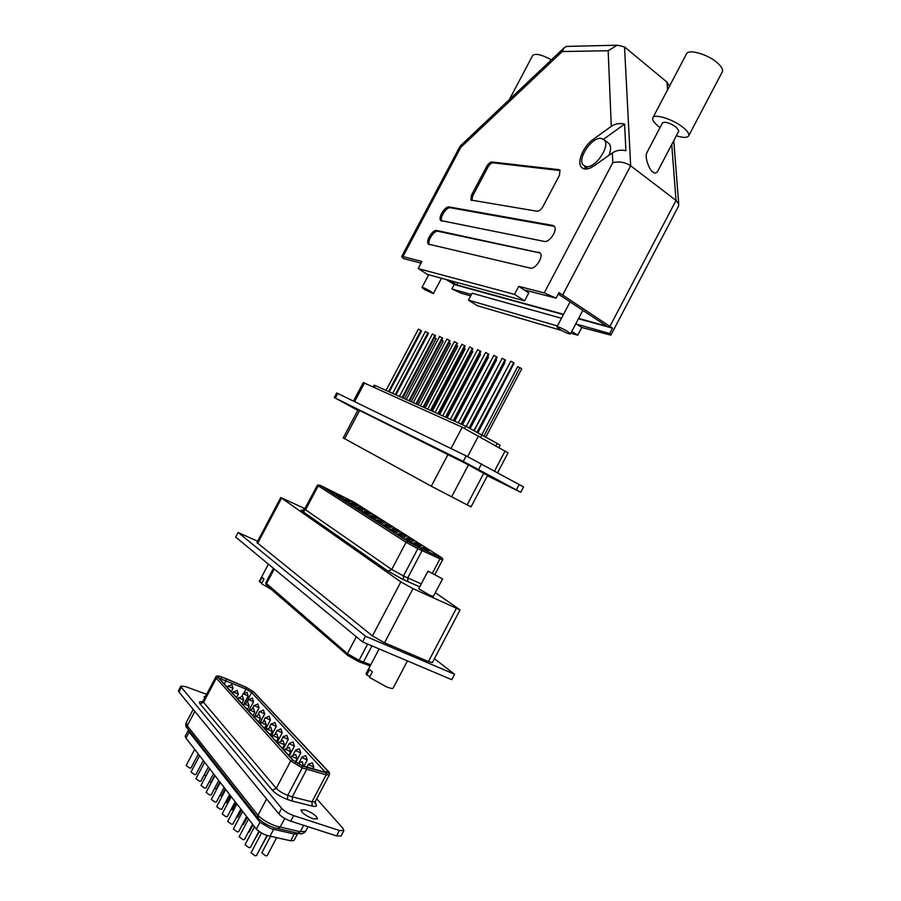 <?xml version="1.0" encoding="UTF-8"?>
<svg xmlns="http://www.w3.org/2000/svg" width="901" height="901" viewBox="0 0 901 901"><rect width="100%" height="100%" fill="white"/><g stroke="black" fill="none" stroke-linecap="round" stroke-linejoin="round"><path stroke-width="1.35" d="M442.582 578.881L433.313 596.507L429.946 595.336L418.717 588.725L427.975 571.11L442.582 578.881L427.975 571.11M304.369 509.606L312.343 494.717M271.381 589.445L261.538 583.657L263.993 579.028L262.045 577.361L259.601 581.978L259.342 581.28L268.397 564.139M407.432 660.917L393.106 688.184C392.611 688.837 390.403 688.375 386.484 686.821L369.41 677.372L372.293 671.887L369.579 669.556L366.707 675.018L366.088 673.644L379.096 648.923M259.601 581.978L261.909 582.97M460.062 609.898L432.401 662.573L428.437 661.548L384.536 642.773L372.428 635.926L256.965 542.56L280.785 497.543L400.855 581.911L413.018 588.635L460.062 609.898L435.318 592.678M304.583 508.479L280.785 497.543M421.905 548.855L439.665 557.111C442.188 558.26 442.56 558.248 440.758 557.077L353.89 502.094L319.911 485.177L407.916 541.501L421.972 548.9L422.017 550.725L407.714 577.913L421.274 583.859M357.956 661.244L361.932 662.899L363.396 662.122L371.944 645.893M366.707 675.018L369.951 676.347M407.905 581.719L407.714 577.913L403.479 575.942L417.816 548.698L406.047 542.289L391.732 569.477L403.479 575.942L403.389 579.602L419.708 586.833L403.457 579.658L387.971 571.11L302.162 511.149C300.326 509.808 300.979 509.797 304.121 511.126M361.932 662.899L357.922 661.244M357.934 410.101L355.704 409.009L357.855 410.248M480.695 470.986L496.44 479.366L480.695 470.986M498.963 447.425L500.066 445.308L497.104 443.371L465.738 426.218L375.368 385.628L374.118 385.166L373.183 386.934M359.623 410.428L358.125 409.73L343.225 437.92L431.286 486.213L471.032 506.903L487.554 475.469L468.441 464.905L359.623 410.428L344.655 438.731M357.798 410.36L335.318 398.084L463.26 461.391L520.71 492.295L487.396 475.784M520.71 492.295L523.537 486.923L466.166 455.895L337.762 393.467L336.659 392.982L334.226 397.578M497.634 472.665L508.051 452.854L462.213 427.22L363.272 382.553L353.462 401.103M386.045 390.426L418.447 329.068L421.544 330.915L389.322 391.901M420.97 330.329L388.613 391.575M434.564 337.638L436.152 338.663L404.459 398.692M441.738 340.195L443.213 341.152L411.239 401.745M449.036 342.797L450.41 343.686L418.143 404.842M456.48 345.455L457.742 346.277L425.182 408.007M464.071 348.158L465.209 348.912L432.345 411.228M471.797 350.917L472.822 351.593L439.654 414.505M479.681 353.744L480.582 354.33L447.099 417.85M487.723 356.616L488.488 357.111L454.69 421.263M495.933 359.544L496.552 359.961L462.427 424.743M466.222 426.443L500.877 360.783M504.301 362.54L504.774 362.855L470.266 428.403M474.072 430.363L509.414 363.801M512.838 365.592L478.071 432.491M481.922 434.631L517.681 366.696L519.933 367.631L521.724 368.836L485.898 436.917M519.933 367.631L484.04 435.847M392.667 393.399L425.362 331.478L428.471 333.336L395.967 394.886M427.907 332.751L395.269 394.57M399.413 396.429L432.412 333.933L435.532 335.803L402.736 397.927M434.98 335.217L402.037 397.611M406.283 399.515L439.587 336.433L442.729 338.314L409.628 401.024M442.188 337.729L408.941 400.708M413.289 402.657L446.896 338.979L450.05 340.871L416.656 404.177M449.52 340.285L415.969 403.873M420.429 405.867L454.341 341.569L457.528 343.484L423.808 407.387M456.998 342.898L423.143 407.083M427.705 409.133L461.943 344.216L465.13 346.142L431.106 410.665M464.623 345.556L430.441 410.372M435.115 412.467L469.68 346.908L472.89 348.845L438.539 414.01M472.394 348.27L437.897 413.717M442.684 415.868L477.575 349.656L480.807 351.615L446.13 417.411M480.323 351.03L445.488 417.129M450.399 419.337L485.628 352.46L488.883 354.431L453.867 420.891M488.41 353.845L453.237 420.609M458.26 422.873L493.849 355.321L497.115 357.303L461.751 424.439M496.654 356.728L461.132 424.157M466.29 426.477L502.229 358.238L505.506 360.231L469.748 428.155M505.067 359.657L469.162 427.862M474.309 430.487L510.777 361.222L513.66 362.652L477.158 431.996M513.66 362.652L514.077 363.227L477.721 432.3M209.685 768.767L206.138 775.491L204.031 775.209M208.356 767.033L200.867 781.223L199.324 781.178L195.956 778.678L204.64 762.235M214.753 775.31L211.161 782.102L209.178 781.888M213.503 773.7L205.946 788.026L204.403 787.992L200.991 785.447L209.753 768.846M219.912 781.978L216.285 788.837L214.427 788.679M225.16 788.78L221.511 795.707L219.776 795.606M218.752 780.48L211.116 794.952L209.573 794.93L206.115 792.351L214.967 775.592M224.101 787.406L216.398 802.025L214.843 802.003L211.352 799.39L220.283 782.462M230.521 795.707L226.827 802.701L225.261 802.667M229.575 794.479L221.792 809.244L220.238 809.244L216.702 806.575L225.712 789.49M235.161 801.699L227.289 816.621L225.734 816.621L222.164 813.907L231.253 796.653M246.626 816.531L238.596 831.758L237.042 831.781L233.37 828.976L242.651 811.384M252.539 824.167L244.43 839.563L242.865 839.597L239.148 836.747L248.518 818.975M258.914 831.308L250.377 847.537L248.811 847.571L245.049 844.676L254.499 826.724M276.652 837.648L267.124 855.736L265.604 855.781L261.819 852.853L270.548 836.274M267.056 835.497L256.447 855.668L254.882 855.713L251.075 852.763L261.493 832.963M240.837 809.042L232.886 824.111L231.332 824.122L227.705 821.374L236.895 803.951M203.299 760.5L195.877 774.545L194.346 774.5L191.012 772.033L199.617 755.736M198.333 754.081L190.989 768.001L189.458 767.945L186.158 765.512L194.695 749.362M274.242 827.794L277.485 828.526L280.188 827.073L284.727 818.446M305.518 810.044C312.884 813.074 316.87 816.024 317.467 818.896L313.03 818.784C305.619 815.72 301.61 812.77 301.024 809.909L305.518 810.044M180.898 686.1L178.466 690.707L178.905 691.923L181.349 687.305L180.898 686.1L185.674 686.652L206.611 694.367M178.905 691.923L278.781 813.84C281.596 816.847 285.572 819.291 290.696 821.149L336.58 835.914L341.062 835.982L343.889 830.598L342.921 828.323L316.735 798.827M278.781 813.84L281.686 808.321C284.525 811.305 288.5 813.738 293.613 815.608L339.418 830.497L343.889 830.598M281.686 808.321L181.349 687.305M205.563 696.338L204.099 696.631L204.696 697.971M226.241 678.735L221.522 676.955C218.098 675.761 216.95 675.919 218.087 677.439L292.634 760.016L302.342 765.839L306.7 767.37L306.7 769.443L292.284 796.844L311.949 801.856L315.237 801.676L315.44 803.974L314.832 802.859M224.405 684.152L226.545 678.926L246.311 687.395L253.339 691.731L327.75 771.019C329.203 772.72 328.572 773.249 325.88 772.596L306.07 767.055M221.252 676.854L246.074 687.226M314.945 802.667L315.35 803.118C317.648 806.023 316.578 807.014 312.151 806.08L292.262 801.068L292.284 796.844L287.779 795.335C282.824 793.488 278.983 791.157 276.258 788.33L203.592 702.307L200.067 703.895C198.648 702.048 199.403 701.372 202.32 701.868M258.328 818.457L257.979 815.315L266.583 798.962M257.776 817.748L187.633 728.616L187.262 725.767L194.864 711.396M278.037 828.638L297.645 833.166L300.27 831.747L303.648 825.316M290.708 840.802L294.267 834.044L297.51 833.763L293.974 840.498L290.708 840.802L270.063 836.162L273.679 829.303L270.931 828.706L259.95 822.23L189.187 732.085L188.523 729.742M270.063 836.162C265.097 835.261 260.524 832.907 256.346 829.1L259.95 822.23M256.346 829.1L185.989 738.122L189.187 732.085M185.989 738.122L185.167 736.207L188.343 730.204M267.383 835.599L260.524 847.909M259.353 831.612L254.33 840.014M253.012 824.787L249.16 832.096L248.271 832.265M247.223 817.308L243.416 824.528L242.346 824.663M241.547 809.965L237.774 817.117L236.535 817.196M235.983 802.757L232.244 809.841L230.847 809.864M424.641 289.649L433.392 293.58L430.768 291.44C426.173 288.759 423.245 287.442 421.995 287.498L424.641 289.649M559.453 329.18C565.017 332.469 568.689 334.046 570.468 333.922L567.979 331.681C562.393 328.381 558.71 326.793 556.931 326.917L559.453 329.18M660.073 127.548L658.282 126.196C653.867 122.581 652.054 119.777 652.853 117.806L686.483 53.891C688.398 48.688 707.927 54.285 717.444 62.912C721.645 66.663 723.255 69.659 722.275 71.877L688.634 135.916C687.193 137.921 683.093 137.876 676.336 135.781M652.853 117.806C654.385 113.312 673.655 119.473 683.408 127.683C687.7 131.264 689.445 134.012 688.634 135.916M678.836 131.028L676.426 127.266C669.95 122.908 665.332 121.41 662.562 122.806L646.963 152.472C644.001 157.979 650.533 171.719 652.921 171.99C654.486 173.499 656.029 173.341 657.55 171.528L678.836 131.028M585.323 169.039L584.794 166.257L588.116 168.735M601.091 138.36C591.743 136.975 577.068 158.824 583.127 165.007L586.213 166.606C595.324 168.408 610.484 146.322 604.402 140.027L601.091 138.36M524.573 300.855L514.505 294.357L418.177 268.566L427.57 274.467L524.573 300.855L528.763 292.904L524.078 289.84L556.063 298.141L544.227 292.904L612.781 162.698L612.376 152.911C616.475 150.264 620.98 149.543 625.902 150.737L624.596 124.124L603.557 139.216M514.505 294.357L518.717 286.349L544.227 292.904M518.717 286.349L524.078 289.84M460.107 146.176L460.749 147.404L402.961 256.605L421.927 261.481L418.177 268.566M402.961 256.605L401.632 256.594L403.434 258.553L421.06 263.126M578.442 318.763L612.522 328.155L558.969 292.634L556.063 298.141M609.977 326.263L676.032 200.439L630.666 165.784C625.012 162.157 619.043 161.133 612.781 162.698M571.808 331.388L577.732 335.217L570.851 333.201M561.661 330.498L477.372 305.721L468.452 300.123L557.437 325.948M563.407 314.618L454.228 284.513L446.063 279.49M420.823 263.565L419.461 262.709M667.551 89.863L666.965 82.126L624.528 46.908L617.208 45.208L608.164 50.726L562.235 51.548L460.749 147.404M454.228 284.513L451.874 288.973L461.154 293.197L470.682 295.911M577.732 335.217L581.798 327.491L610.855 335.149L609.718 333.516L612.522 328.155M559.465 175.256L559.971 170.21L558.913 169.658L492.002 162C490.144 162.101 488.376 163.588 486.675 166.471L471.482 195.202L470.93 200.045L536.985 211.228C539.102 211.239 541.096 209.674 542.965 206.543L559.465 175.256M544.317 241.423C549.419 242.91 558.001 229.868 554.261 226.275L552.741 225.419L449.25 206.971C445.128 205.856 437.706 217.783 440.803 220.554L544.317 241.423M530.261 268.093C535.34 269.771 543.945 256.526 540.116 252.911L436.805 230.51C432.694 229.248 425.249 241.344 428.414 244.126L530.261 268.093M624.596 124.124C619.753 122.93 615.315 123.662 611.283 126.331L593.263 139.34C583.476 146.075 576.617 162.056 581.37 167.147C584.13 170.041 588.353 169.602 594.052 165.829L612.376 152.911M581.798 327.491L576.764 324.214L609.718 333.516M576.764 324.214L575.885 323.639M451.874 288.973L471.426 294.492M468.452 300.123L472.101 293.219L561.481 318.278M578.622 318.425L606.677 326.151L558.215 294.053M449.79 280.504L456.672 284.862L563.575 314.291M457.821 282.689L456.672 284.862M608.839 155.411C611.002 150.264 611.16 146.39 609.335 143.811L607.668 142.527M509.358 99.594L532.694 55.468C535.34 53.114 541.58 54.567 551.412 59.838M540.206 253.012L437.987 231.287C434.034 230.059 426.747 241.479 429.428 244.667M554.363 226.388L450.432 207.771C446.468 206.678 439.204 217.918 441.805 221.094M558.913 169.658L560.14 170.559L493.185 162.844C491.327 162.935 489.547 164.421 487.846 167.304L472.665 196.013L471.887 200.484M671.741 144.52L676.032 200.439L678.712 204.009L678.43 206.408L610.855 335.149M666.965 82.126L669.454 86.248M568.632 46.356L566.492 46.413L564.127 47.798L460.051 146.221L401.632 256.594M564.127 47.798L562.235 51.548M434.428 658.721L454.588 674.252L451.75 679.669L362.506 641.895L235.679 537.097L238.123 532.48L257.652 541.264M454.588 674.252L365.479 636.241L238.123 532.48M362.506 641.895L365.479 636.241M335.386 493.511L332.007 491.36L335.386 493.511M350.331 501.305L346.885 499.12L350.331 501.305M341.614 497.487L338.179 495.291L341.614 497.487M356.695 505.348L353.181 503.118L356.695 505.348M347.955 501.53L344.452 499.3L347.955 501.53M363.182 509.459L359.6 507.195L363.182 509.459M369.782 513.66L366.133 511.34L369.782 513.66M354.431 505.652L350.861 503.377L354.431 505.652M376.505 517.929L372.8 515.575L376.505 517.929M361.019 509.853L357.382 507.533L361.019 509.853M367.732 514.144L364.027 511.779L367.732 514.144M383.375 522.287L379.58 519.888L383.375 522.287M374.602 518.525L370.829 516.115L374.602 518.525M381.607 522.985L377.756 520.53L381.607 522.985M390.37 526.736L386.506 524.281L390.37 526.736M397.499 531.263L393.568 528.763L397.499 531.263M388.736 527.535L384.806 525.024L388.736 527.535M404.774 535.881L400.754 533.336L404.774 535.881M412.196 540.6L408.097 537.998L412.196 540.6M419.765 545.409L415.586 542.751L419.765 545.409M427.491 550.32L423.233 547.605L427.491 550.32M396.012 532.164L391.991 529.608L396.012 532.164M403.423 536.895L399.334 534.293L403.423 536.895M410.991 541.726L406.813 539.068L410.991 541.726M418.728 546.659C412.895 543.618 411.475 542.706 414.46 543.934C420.26 546.963 421.679 547.864 418.728 546.659M257.618 543.371L281.506 498.219M428.437 661.548L456.244 608.58M384.536 642.773L413.018 588.635M372.428 635.926L400.855 581.911M439.665 557.111L439.744 557.167C442.425 557.922 443.348 558.868 442.526 559.994L417.816 548.698L417.873 546.918L407.77 541.433L406.047 542.289L318.222 485.842L305.574 509.763L391.732 569.477L388.14 571.178L403.457 579.658M407.916 541.501L319.776 485.121L318.222 485.842L317.377 485.188L304.775 509.031L305.574 509.763L302.162 511.149M421.983 548.912L439.744 557.167L439.868 559.003L432.536 572.968M370.176 665.884L362.27 663.001L370.165 665.884M266.392 585.098L265.727 582.891L347.403 653.664L359.071 660.332L357.708 661.154L347.876 655.511M347.414 655.14L266.82 585.492L266.414 583.848L274.264 568.993M367.631 644.069L359.071 660.332L370.739 664.803M357.708 661.154L347.82 655.489L347.403 653.664L356.3 636.77M387.971 571.11L302.319 511.216L301.677 510.585L304.775 509.031M421.972 548.9L417.816 546.873M317.377 485.188L319.911 485.177M431.286 486.213L448.124 454.25M451.581 496.947L468.441 464.905M467.09 504.943L483.747 473.273M463.26 461.391L466.166 455.895M337.762 393.467L335.318 398.084M519.213 484.423L516.374 489.84M481.517 463.891L478.611 469.41M505.134 450.962L494.593 471.009M478.6 435.746L467.619 456.616M462.213 427.22L450.996 448.518M364.488 383.004L354.622 401.666M497.104 443.371L495.899 445.668M481.99 434.665L480.762 436.985M465.738 426.218L464.612 428.358M375.368 385.628L374.388 387.486M187.183 728.087C185.809 727.073 185.437 725.361 186.056 722.94L187.262 725.767L257.979 815.315C262.608 819.876 268.678 823.48 276.179 826.138L300.27 831.747L305.653 831.296L308.052 826.735M308.75 764.78L308.48 764.194L312.365 762.787L313.785 767.055L308.75 764.78M302.218 757.673L301.959 757.099L305.811 755.714L307.207 759.926L302.218 757.673M295.81 750.713L295.562 750.161L299.38 748.787L300.765 752.943L295.81 750.713M289.536 743.888L289.3 743.359L293.084 741.996L294.447 746.107L289.536 743.888M283.387 737.209L283.151 736.691L286.912 735.34L288.264 739.406L283.387 737.209M277.362 730.655L280.853 728.808L282.193 732.828L277.362 730.655M271.449 724.224L274.918 722.411L276.247 726.386L271.449 724.224M265.649 717.917L269.095 716.137L270.401 720.057L265.649 717.917M259.961 711.734L263.385 709.977L264.68 713.862L259.961 711.734M254.375 705.663L257.776 703.929L259.06 707.769L254.375 705.663M248.901 699.705L252.28 698.005L253.541 701.8L248.901 699.705M243.518 693.86L246.885 692.182L248.135 695.944L243.518 693.86M228.415 686.28L231.794 684.602L233.055 688.364L228.415 686.28M233.652 692.058L237.064 690.369L238.326 694.164L233.652 692.058M239.002 697.948L242.425 696.225L243.709 700.066L239.002 697.948M244.441 703.951L247.888 702.206L249.183 706.091L244.441 703.951M249.982 710.067L253.463 708.299L254.769 712.218L249.982 710.067M255.636 716.306L259.139 714.504L260.468 718.469L255.636 716.306M267.315 729.191L270.863 727.332L272.215 731.387L267.315 729.191M273.318 735.802L273.082 735.284L276.889 733.921L278.263 738.02L273.318 735.802M279.434 742.548L279.197 742.019L283.038 740.633L284.423 744.789L279.434 742.548M285.673 749.441L285.437 748.889L289.3 747.492L290.708 751.693L285.673 749.441M292.048 756.468L291.8 755.894L295.697 754.486L297.116 758.743L292.048 756.468M300.01 764.769L298.299 763.057L302.229 761.627L303.389 766.075M261.425 722.681L264.95 720.856L266.279 724.866L261.425 722.681M336.58 835.914L339.418 830.497M290.696 821.149L293.613 815.608M292.262 801.068L287.532 799.502C280.977 797.058 275.92 793.984 272.339 790.245L200.067 703.895M203.097 701.001L203.592 702.307L216.33 678.216L215.789 676.989L203.097 701.001L201.16 702.07L203.558 702.262M315.237 801.676L329.372 774.781L326.162 774.826L302.229 767.889L290.685 760.951L276.258 788.33L272.339 790.245M292.634 760.016L290.685 760.951L216.33 678.216L218.087 677.439M302.342 765.839L302.229 767.889L287.779 795.335L287.532 799.502M306.7 767.37L326.049 772.743L326.162 774.826L311.949 801.856L312.151 806.08M326.049 772.743C328.842 773.418 329.496 772.867 327.987 771.098L253.553 691.81L246.255 687.305L226.466 678.825M306.554 767.224L302.218 765.704L292.881 760.095L218.312 677.529C217.22 676.065 218.324 675.908 221.623 677.056L226.545 678.926M244.126 692.509L245.973 689.017L218.988 678.149M246.626 701.969L251.627 692.509L245.973 689.017L246.311 687.395M325.599 772.439L251.627 692.509L253.339 691.731M326.399 772.653L325.869 771.943L327.75 771.019M220.745 680.097L221.623 677.056M215.789 676.989C216.127 675.682 218.031 675.66 221.466 676.899L221.522 676.955M246.255 687.305L253.755 691.912L328.201 771.2C329.417 772.033 329.811 773.227 329.372 774.781M325.261 772.427L325.88 772.596M294.267 834.044L273.679 829.303M624.528 46.908L630.666 165.784L562.731 294.92M611.283 126.331L608.164 50.726M594.604 140.376L593.263 139.34M539.969 252.956L538.697 252.089M437.987 231.287L436.805 230.51M554.014 226.309L552.741 225.419M450.432 207.771L449.25 206.971M472.665 196.013L471.482 195.202M487.846 167.304L486.675 166.471M493.185 162.844L492.002 162M330.577 490.91L336.906 494.108M345.5 498.692L351.818 501.88M336.749 494.852L343.135 498.073M351.807 502.702L357.979 505.945M343.033 498.861L349.475 502.116M358.226 506.779L364.646 510.022M364.77 510.946L371.043 514.246M349.442 502.961L355.94 506.227M371.437 515.181L377.756 518.514M355.974 507.128L362.315 510.462M362.63 511.374L369.241 514.708M378.229 519.505L384.614 522.862M369.433 515.721L375.875 519.111M376.37 520.147L382.869 523.571M385.155 523.909L391.597 527.299M392.228 528.403L398.715 531.827M383.432 524.652L389.987 528.11M399.436 532.975L405.979 536.444M406.779 537.649L413.39 541.152M414.28 542.425L420.947 545.95M421.938 547.29L428.662 550.849M390.629 529.247L397.251 532.739M397.972 533.944L404.65 537.469M405.473 538.719L412.207 542.289M413.12 543.607L419.922 547.211M442.526 559.994L435.037 574.241M265.727 582.891L273.442 568.306M275.255 733.707L277.125 730.148M269.444 727.096L271.224 723.74M281.157 740.476L283.151 736.691M263.756 720.62L265.435 717.444M287.16 747.402L289.3 743.359M258.17 714.268L259.747 711.272M293.275 754.509L295.562 750.161M252.663 708.085L254.172 705.213M299.481 761.807L301.959 757.099M247.257 702.014L248.699 699.277M306.869 767.258L308.48 764.194M254.544 717.523L255.434 715.833M241.941 696.068L243.326 693.443M297.938 763.721L298.299 763.057M290.843 757.707L291.8 755.894M248.913 711.272L249.78 709.616M284.491 750.668L285.437 748.889M243.371 705.156L244.239 703.512M278.274 743.787L279.197 742.019M237.954 699.142L238.81 697.52M227.401 687.463L228.235 685.875M266.189 730.407L267.101 728.684M232.627 693.252L233.472 691.641M260.31 723.897L261.211 722.197M272.17 737.029L273.082 735.284M276.348 741.647L278.263 738.02M264.41 728.436L266.279 724.866M236.524 697.577L238.326 694.164M270.323 734.991L272.215 731.387M231.264 691.743L233.055 688.364M241.896 703.512L243.709 700.066M282.486 748.449L284.423 744.789M247.358 709.56L249.183 706.091M288.759 755.387L290.708 751.693M252.922 715.721L254.769 712.218M295.348 762.111L297.116 758.743M243.315 705.078L248.135 695.944M258.598 722.005L260.468 718.469M312.816 768.902L313.785 767.055M248.676 711.024L253.541 701.8M303.885 766.244L307.207 759.926M254.15 717.083L259.06 707.769M295.787 762.415L300.765 752.943M259.725 723.255L264.68 713.862M289.266 755.95L294.447 746.107M265.401 729.54L270.401 720.057M283.128 749.159L288.264 739.406M271.201 735.948L276.247 726.386M277.103 742.492L282.193 732.828M326.77 772.81L302.128 765.625L293.118 760.219L218.571 677.687M186.056 722.94L193.219 709.391M305.653 831.296C303.524 833.74 301.058 834.405 298.242 833.312M273.803 827.659C267.563 825.451 262.428 822.41 258.418 818.525M441.49 278.251L433.392 293.58M582.857 310.372L570.468 333.922M583.33 168.611L581.37 167.147M609.335 143.811L604.402 140.027M570.085 301.914L556.931 326.917M428.718 274.771L421.995 287.498M429.146 244.588L428.414 244.126M441.513 221.015L440.803 220.554M673.768 140.669L678.712 204.009M617.208 45.208L566.492 46.413"/></g></svg>
